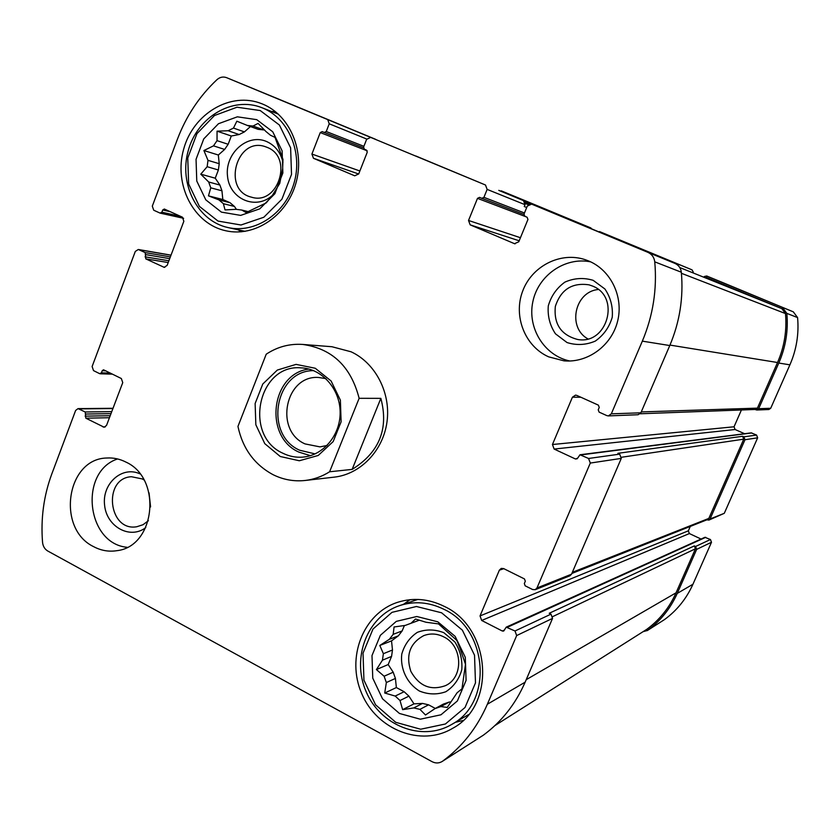 <?xml version="1.0" encoding="UTF-8"?>
<svg xmlns="http://www.w3.org/2000/svg" width="840" height="840" viewBox="0 0 840 840"><rect width="100%" height="100%" fill="white"/><g stroke="black" fill="none" stroke-linecap="round" stroke-linejoin="round"><path stroke-width="1.26" d="M410.739 623.364L405.216 625.422L410.991 623.291L415.527 619.017L425.995 622.251L438.532 623.9L456.887 640.458L460.194 648.858L465.497 664.283L461.958 688.863L457.107 692.759L447.258 707.427L440.853 706.577L449.221 702.051L443.436 704.067L434.994 708.614L440.853 706.577M410.991 623.291L419.412 620.141M398.36 635.838L402.15 630.924L393.173 634.347L389.33 639.324L398.36 635.838L391.534 640.878L392.48 650.002L391.566 656.408L388.185 664.555L393.204 672.21L395.419 678.426L396.365 687.561L404.145 691.73L408.912 696.139L413.983 703.857L422.499 703.416L428.579 704.823L435.32 708.435M389.33 639.324L379.817 645.456L383.376 653.699L382.452 660.188L391.566 656.408M383.376 653.699L392.48 650.002M382.452 660.188L376.415 669.575L384.111 676.231L386.348 682.542L395.419 678.426M384.111 676.231L393.204 672.21M386.348 682.542L384.72 693.021L395.189 696.056L400.019 700.529L408.912 696.139M395.189 696.056L404.145 691.73M400.019 700.529L402.633 709.653L413.774 707.931L419.937 709.359L428.579 704.823M413.774 707.931L422.499 703.416M253.05 126.042L263.75 129.927L258.101 129.329L247.328 125.444L253.05 126.042L258.079 123.407L265.934 131.502L270.501 135.261L275.016 137.372L282.975 159.39L282.639 168.872L279.731 183.446L272.444 195.269L266.185 202.923L246.12 212.572L241.794 210.053L248.136 211.617M239.138 134.536L244.409 131.901L233.478 128.069L228.144 130.746L239.138 134.536L231.294 136.007L228.155 144.28L224.648 149.425L218.337 155.012L219.219 163.706L218.379 169.984L215.25 178.206L219.902 185.052L221.949 190.806L222.831 199.521L230.034 202.713L234.444 206.451L236.45 209.412M228.144 130.746L217.056 131.166L217.035 140.648L213.486 145.856L224.648 149.425M217.035 140.648L228.155 144.28M213.486 145.856L203.9 150.538L207.995 160.356L207.155 166.709L218.379 169.984M207.995 160.356L219.219 163.706M207.155 166.709L200.771 174.163L208.688 181.997L210.767 187.834L221.949 190.806M208.688 181.997L219.902 185.052M210.767 187.834L208.467 195.857L218.935 199.899L223.398 203.69L234.444 206.451M218.935 199.899L230.034 202.713M241.794 210.053L236.103 209.339L225.015 209.927L223.398 203.69M587.853 338.856C567.126 327.59 574.634 291.669 598.259 289.495M592.379 285.999C620.981 296.594 607.383 345.219 577.574 339.465C561.057 335.055 553.644 324.041 555.345 306.421C560.847 289.558 572.093 282.366 589.071 284.844L592.379 285.999M150.581 506.94L149.037 492.839M148.407 520.706L143.031 524.716L136.826 526.732C108.36 531.962 102.564 478.128 131.407 476.721L142.244 478.926L143.966 479.923M693.221 272.002L692.024 269.85L599.529 231.578L676.274 263.382L677.523 264.957M618.607 239.431L598.101 231.546M571.484 220.511L498.771 190.365M591.801 228.931L590.772 227.892L524.391 200.382M643.083 631.68L647.504 630.43C660.566 620.865 670.477 608.528 677.26 593.397L696.665 549.371L695.562 546.483L694.344 545.905L549.245 613.263L550.988 614.145L514.994 630.987L506.216 627.154L503.675 631.061L502.32 631.019L481.677 620.466L480.029 615.93L499.359 570.171L501.249 568.397L503.622 568.575L524.465 578.938L525.315 581.227L524.328 583.527L525.168 585.816L532.665 589.554L535.259 589.68L536.981 587.969L590.3 463.06L588.567 458.472L579.989 454.766L577.678 458.136L575.474 458.997L554.148 449.064L552.437 444.518L572.428 397.194L575.537 395.115L576.828 395.409L598.374 405.143L599.246 407.431L598.227 409.826L599.099 412.115L606.848 415.622L608.339 415.916L611.31 413.837L642.337 341.145C653.037 315.725 657.184 289.296 654.759 261.849C654.171 257.345 651.861 254.163 647.84 252.315L531.605 204.12L527.299 206.084L524.013 214.074L524.864 216.29L527.111 217.234L527.951 219.46L518.774 241.773L514.49 243.684L470.18 224.858L468.531 220.469L477.498 198.356L479.567 197.369L481.856 198.324L483.924 197.337L487.148 189.399L485.489 185.01L370.65 137.393L366.629 139.335L363.584 147.095L364.371 149.226L366.461 150.108L367.248 152.24L358.722 173.901L354.732 175.812L313.457 158.277L311.913 154.056L320.26 132.584L322.193 131.607L324.303 132.489L326.245 131.513L329.238 123.805L327.695 119.585L226.579 77.658C223.146 76.409 219.922 77.091 216.919 79.706C199.343 96.275 186.155 116.162 177.366 139.346L152.303 206.147L153.731 210.221L160.062 213.097L161.879 212.195L162.708 210L164.304 209.024L182.406 217.172L183.845 221.288L167.15 265.377L164.157 267.32L145.792 258.877L145.194 252.599L138.306 249.491L135.303 251.433L92.117 366.524L93.502 370.598L99.645 373.663L101.42 372.855L102.218 370.713L103.498 369.779L121.338 378.525L122.745 382.62L106.544 425.387L104.171 427.235L85.817 418.183L85.229 411.989L78.036 408.618L75.632 410.456L51.818 473.918C43.743 495.747 40.656 518.574 42.556 542.399C43.008 546.336 44.762 549.224 47.817 551.05L431.991 761.639C435.54 763.445 438.931 763.392 442.166 761.481L442.659 761.145C462.221 746.739 477.12 727.776 487.358 704.246L516.673 635.565L514.994 630.987M647.178 630.651L664.493 619.584C676.977 610.449 686.458 598.668 692.948 584.241L711.501 542.262L710.441 539.522L704.907 537.306L506.216 627.154M706.839 519.845L708.928 520.076L710.062 518.984L744.996 439.73L743.873 436.842L742.613 436.286L617.883 453.317L619.678 454.136L588.567 458.472M708.928 520.076L724.29 513.313L757.649 437.819L756.577 435.068L751.244 432.873L579.989 454.766M754.981 409.469L756.756 410.004L758.678 408.692L778.796 363.048C785.704 347.141 788.393 330.593 786.839 313.383L782.376 307.356L706.702 275.993L704.319 276.507M756.756 410.004L768.873 409.521L770.711 408.272L789.904 364.833C796.499 349.703 799.061 333.942 797.58 317.583L793.317 311.84L721.077 281.894M415.863 155.999L485.489 185.01M376.173 139.66L327.695 119.585M280.319 99.802L375.522 139.272M442.166 761.481L483.294 735.221C501.617 721.739 515.571 704.067 525.137 682.185L487.358 704.246M550.988 614.145L552.552 618.376L525.137 682.185M701.064 539.049L689.388 533.558L481.677 620.466M690.28 526.418L688.349 530.827L689.388 533.558M535.259 589.68L569.919 575.788L571.536 574.192L536.981 587.969M619.678 454.136L621.285 458.388L571.536 574.192M744.587 433.724L735.105 429.513L554.148 449.064M741.426 409.973L734.045 426.783L735.105 429.513M608.339 415.916L638.106 414.729L640.878 412.808L611.31 413.837M566.549 218.463L674.898 263.382C678.647 265.104 680.788 268.055 681.335 272.223C683.582 297.602 679.728 322.046 669.774 345.544L640.878 412.808M523.467 200.603L525.021 204.687L524.265 206.525L526.712 207.501M548.699 356.864L564.018 360.843C587.716 363.069 611.562 345.692 617.589 321.3C623.805 296.951 610.932 270.218 588.808 261.03L585.249 259.697C560.49 251.359 531.752 266.144 522.596 291.302C513.125 316.344 525 346.437 548.699 356.864M93.65 546.662C101.094 550.62 108.854 551.953 116.928 550.673C155.41 546.536 162.456 478.495 125.948 462.094C119.837 458.976 113.495 457.611 106.922 458.01C66.434 458.524 56.091 528.728 93.65 546.662M262.689 104.097C290.157 115.28 305.371 151.631 295.712 183.876C286.367 216.216 254.531 237.227 226.002 230.811C193.641 224.07 173.502 184.779 183.635 149.268C193.179 113.589 230.738 91.151 261.828 103.751L262.689 104.097M444.266 606.385C491.075 627.722 496.471 705.254 452.644 728.322C421.071 747.285 376.856 729.782 361.746 693.63C345.975 657.794 363.09 613.452 397.519 602.343C413.154 597.408 428.736 598.752 444.266 606.385M359.131 398.307L329.606 471.776C321.993 476.553 313.856 479.451 305.193 480.469L334.246 477.141C360.444 474.254 383.124 450.776 386.999 421.869C390.999 392.973 375.501 363.038 351.078 351.792L331.937 346.731L302.778 344.442C332.178 348.621 350.963 366.576 359.131 398.307L380.846 398.36L352.149 469.392C379.344 452.393 388.92 428.715 380.846 398.36M640.238 413.774L755.486 409.447L757.418 408.135L777.525 362.512C784.34 346.836 786.986 330.519 785.484 313.572L781.851 308.647L706.157 277.252M571.851 573.457L707.69 519.509L708.824 518.406L743.747 439.173L742.613 436.286M494.928 725.571L646.758 629.339C659.6 619.889 669.365 607.719 676.043 592.809L695.447 548.783L694.344 545.905M529.578 204.015L525 202.115M463.06 720.489L455.28 722.348M403.557 604.275L410.046 599.687M437.808 621.821L455.154 636.374L465.286 657.311L466.084 680.411L457.38 700.949L440.99 714.788L420.294 719.208L399.452 713.465L382.526 698.807L372.76 678.174L371.994 655.557L380.363 635.313L396.302 621.369L416.787 616.508L437.808 621.821M441.588 612.791L462.378 630.168L474.527 655.231L475.482 682.889L465.034 707.48L445.399 723.996L420.641 729.236L395.745 722.316L375.564 704.792L363.941 680.159L363.027 653.184L372.992 629.034L391.986 612.35L416.441 606.501L441.588 612.791M405.216 625.422L394.076 626.966L393.173 634.347M419.937 709.359L425.502 714.987L434.994 708.614M443.835 632.688L454.86 641.949C460.236 650.538 462.546 659.841 461.78 669.848C459.018 679.329 453.716 686.616 445.862 691.719C437.105 694.848 428.274 694.617 419.37 691.016C406.991 683.319 400.082 668.808 401.762 654.129C404.439 644.763 409.637 637.497 417.354 632.341C426.027 629.097 434.858 629.212 443.835 632.688M404.397 625.527L402.15 630.924M449.221 702.051L450.66 701.977M443.678 636.846C462.735 645.676 463.943 677.365 445.526 685.619C430.731 690.932 419.171 686.175 410.834 671.349C405.647 655.148 409.909 643.262 423.612 635.68C430.29 633.129 436.979 633.518 443.678 636.846M444.014 609.347C488.281 629.559 493.175 702.923 451.584 724.5C421.848 742.13 380.352 725.624 366.125 691.646C351.278 657.941 367.269 616.245 399.567 605.619C414.425 600.831 429.24 602.081 444.014 609.347M241.385 231.798L238.088 229.782M271.551 111.479L275.405 111.615M256.746 119.658L272.758 131.796L282.114 150.853L282.86 173.009L274.848 193.746L259.749 208.856L240.671 215.387L221.424 212.132L205.8 199.857L196.77 181.031L196.046 159.316L203.753 138.904L218.463 123.732L237.353 116.823L256.746 119.658M260.222 110.555L279.405 125.034L290.619 147.851L291.522 174.374L281.915 199.196L263.823 217.256L240.996 225.005L218.012 221.067L199.385 206.378L188.633 183.908L187.761 158.015L196.948 133.644L214.473 115.511L237.027 107.216L260.222 110.555M247.328 125.444L236.849 121.202L233.478 128.069M272.276 195.51C255.591 210.525 229.425 198.944 227.504 176.085C224.753 153.384 247.579 133.024 266.679 141.561C275.142 145.446 280.581 152.355 282.996 162.288M264.359 129.811L263.75 129.927M250.435 126.567L244.409 131.901M267.183 147.389C293.632 157.206 278.145 205.81 251.475 197.169C221.498 190.365 236.786 135.839 265.724 146.832L267.183 147.389M262.868 108.098C288.803 118.692 303.125 153.048 293.937 183.466C285.065 213.98 254.929 233.741 227.997 227.556C197.568 221.078 178.689 184.086 188.234 150.675C197.232 117.096 232.533 95.96 261.807 107.667L262.868 108.098M127.145 547.302C86.373 543.679 78.677 471.733 117.579 458.945M145.772 527.583C130.116 539.805 106.554 526.754 104.591 505.144C101.913 483.62 122.073 465.549 139.923 473.834M569.835 361.001C544.32 355.709 527.194 328.02 532.833 301.781C538.083 275.457 564.995 256.599 590.667 261.859M593.145 280.319L604.884 288.971C610.617 297.413 613.074 306.831 612.245 317.237C609.294 327.254 603.635 335.213 595.266 341.114C585.932 345.062 576.513 345.534 567.021 342.542L555.471 333.816C549.875 325.437 547.481 316.123 548.289 305.875C551.145 295.985 556.689 288.068 564.921 282.104C574.161 278.05 583.569 277.452 593.145 280.319M222.831 199.521L208.467 195.857M215.25 178.206L200.771 174.163M218.337 155.012L203.9 150.538M231.294 136.007L217.056 131.166M413.983 703.857L402.633 709.653M396.365 687.561L384.72 693.021M388.185 664.555L376.415 669.575M391.534 640.878L379.817 645.456M305.193 480.469C293.979 481.667 283.269 479.735 273.053 474.673C254.405 464.615 242.697 448.539 237.951 426.426L266.228 354.197C277.431 346.805 289.621 343.55 302.778 344.442M329.606 471.776L352.149 469.392M280.266 456.509L264.779 443.646L255.843 424.757L255.129 403.526L262.773 384.027L277.347 370.052L296.058 364.381L315.262 368.256L331.118 381.003L340.379 400.134L341.114 421.796L333.175 441.567L318.224 455.469L299.324 460.761L280.266 456.509M283.006 453.296C243.023 435.897 258.038 363.825 301.088 367.857C321.825 368.624 339.854 388.721 340.137 411.81C340.673 434.899 323.369 455.627 302.673 457.128C295.817 457.643 289.264 456.362 283.006 453.296M310.422 455.658L298.925 452.13C263.445 436.737 270.9 373.653 308.889 369.054M315.094 453.905L299.67 450.23C263.728 434.69 274.848 370.293 313.614 370.639M327.106 445.483L319.967 446.88L305.036 443.909C273.956 430.521 285.317 374.745 318.738 377.486L325.92 378.63M692.024 269.85L676.274 263.382M590.772 227.892L570.465 219.534M524.423 200.393L501.228 190.838L524.402 200.393M664.493 619.584L647.504 630.43M692.948 584.241L677.26 593.397M711.501 542.262L696.665 549.371M710.441 539.522L695.562 546.483M724.29 513.313L710.062 518.984M757.649 437.819L744.996 439.73M756.577 435.068L743.873 436.842M770.711 408.272L758.678 408.692M789.904 364.833L778.796 363.048M797.58 317.583L786.839 313.383M793.317 311.84L782.376 307.356M721.087 281.904L706.702 275.993L721.087 281.904M358.68 174.006L313.457 158.277M359.877 170.982L311.913 154.056M367.206 150.811L320.26 132.584M324.303 132.489L363.457 147.787L324.334 132.5M363.888 146.317L326.245 131.513M366.755 139.052L329.238 123.805M280.35 99.813L226.601 77.669L280.329 99.813M180.558 216.342L161.879 212.195M170.279 211.691L162.708 210M164.84 267.33L163.496 267.12M168.221 262.542L145.792 258.877M168.893 260.778L145.078 256.83M169.691 258.657L145.908 254.646M170.363 256.893L145.194 252.599M170.993 255.224L138.904 249.69M110.471 373.118L101.42 372.855M105.861 370.829L102.218 370.713M105.315 426.899L103.005 426.962M109.452 417.711L85.817 418.183M110.208 415.706L85.123 416.147M110.995 413.637L85.922 414.026M111.752 411.642L85.229 411.989M112.917 408.555L79.128 408.881M483.294 735.221L442.659 761.145M552.552 618.376L516.673 635.565M705.758 537.317L507.56 627.197M504.556 630L502.32 631.019M688.349 530.827L480.029 615.93M503.822 568.68L499.359 570.171M621.285 458.388L590.3 463.06M751.8 432.947L580.881 454.902M577.216 458.766L575.474 458.997M734.045 426.783L552.437 444.518M580.902 397.247L572.428 397.194M669.774 345.544L642.337 341.145M681.335 272.223L654.759 261.849M674.898 263.382L647.84 252.315M566.57 218.474L531.615 204.131L566.559 218.474M515.046 243.852L514.49 243.684M519.183 240.786L470.18 224.858M520.443 237.72L468.531 220.469M525.777 216.678L477.498 198.356M481.856 198.324L523.908 214.421L481.898 198.334M524.465 212.982L483.924 197.337M525.021 204.687L487.148 189.399M528.287 204.708L525.273 203.48M528.98 204.246L525.189 202.692L528.98 204.246M757.418 408.135L641.256 411.925M777.525 362.512L669.974 345.082M785.484 313.572L681.44 273.305M781.851 308.647L679.791 267.561M708.824 518.406L572.345 572.324M743.747 439.173L621.548 457.254M646.758 629.339L494.991 725.519M676.043 592.809L526.218 679.675M695.447 548.783L552.762 616.581M529.231 204.131L525.126 202.451M183.635 218.316L160.303 213.171M171.024 255.15L138.306 249.491M112.529 374.147L100.149 373.79M113.022 408.293L78.036 408.618M451.584 724.5L468.52 714.63M399.567 605.619L417.869 599.434M227.997 227.556L245.175 231.347M261.807 107.667L278.376 114.156"/></g></svg>
